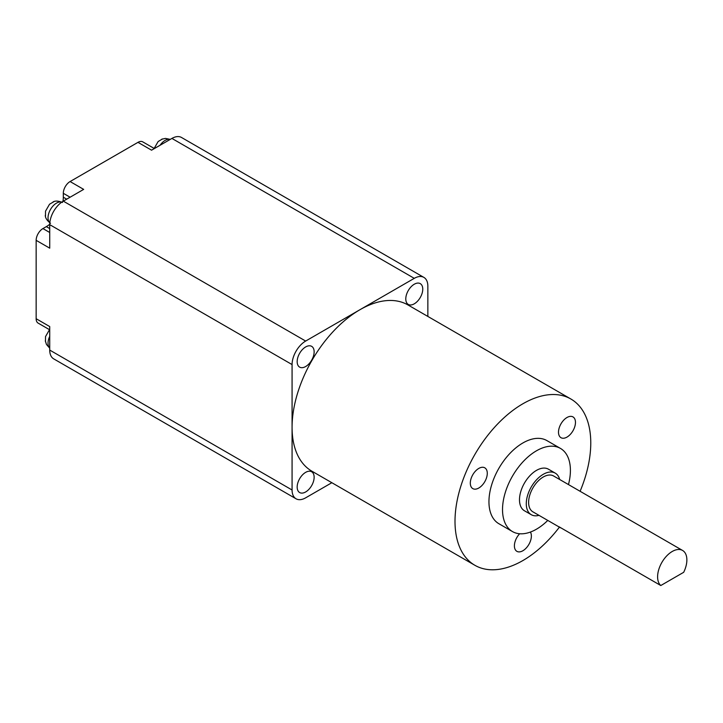 <?xml version="1.0" encoding="UTF-8"?>
<svg xmlns="http://www.w3.org/2000/svg" width="723" height="723" viewBox="0 0 723 723"><rect width="100%" height="100%" fill="white"/><g stroke="black" fill="none" stroke-linecap="round" stroke-linejoin="round"><path stroke-width="1.08" d="M45.486 341.744L45.522 336.593L49.526 329.652M45.486 216.322L45.522 211.179L49.526 204.238L53.972 201.627M154.135 148.468L158.147 141.527L162.585 138.915M305.657 366.534A12.002 6.932 120 0 0 313.493 355.96A12.002 6.932 120 0 0 311.658 346.344A12.002 6.932 120 0 0 305.657 346.941A12.002 6.932 120 0 0 297.813 357.514A12.002 6.932 120 0 0 299.656 367.13A12.002 6.932 120 0 0 305.657 366.534M305.657 491.956A12.002 6.932 120 0 0 313.493 481.382A12.002 6.932 120 0 0 311.658 471.767A12.002 6.932 120 0 0 305.657 472.354A12.002 6.932 120 0 0 297.813 482.928A12.002 6.932 120 0 0 299.656 492.553A12.002 6.932 120 0 0 305.657 491.956M414.27 303.823A12.002 6.932 120 0 0 422.115 293.249A12.002 6.932 120 0 0 420.271 283.633A12.002 6.932 120 0 0 414.27 284.229A12.002 6.932 120 0 0 406.434 294.803A12.002 6.932 120 0 0 408.269 304.419A12.002 6.932 120 0 0 414.27 303.823M478.798 488.016A12.002 6.932 120 0 0 486.633 477.442A12.002 6.932 120 0 0 484.799 467.826A12.002 6.932 120 0 0 478.798 468.414A12.002 6.932 120 0 0 470.953 478.997A12.002 6.932 120 0 0 472.797 488.612A12.002 6.932 120 0 0 478.798 488.016M566.986 437.099A12.002 6.932 120 0 0 574.821 426.525A12.002 6.932 120 0 0 572.978 416.909A12.002 6.932 120 0 0 566.986 417.505A12.002 6.932 120 0 0 559.141 428.079A12.002 6.932 120 0 0 560.985 437.695A12.002 6.932 120 0 0 566.986 437.099M519.656 533.746A12.002 6.932 120 0 0 516.891 551.342A12.002 6.932 120 0 0 522.892 550.745A12.002 6.932 120 0 0 530.402 532.056M660.795 585.522L683.678 572.309A20.696 11.948 120 0 0 682.584 550.456A20.696 11.948 120 0 0 672.236 551.477A20.696 11.948 120 0 0 659.051 568.658A20.696 11.948 120 0 0 660.795 585.522L558.96 526.733A20.696 11.948 120 0 0 560.063 527.519A20.696 11.948 120 0 0 561.283 528.07M682.584 550.456L553.601 475.987A20.696 11.948 120 0 0 543.253 477.008A20.696 11.948 120 0 0 529.733 495.255A20.696 11.948 120 0 0 532.905 511.839L560.063 527.519M559.674 479.494A24.004 13.854 120 0 0 555.255 473.131A24.004 13.854 120 0 0 543.253 474.315A24.004 13.854 120 0 0 527.573 495.463A24.004 13.854 120 0 0 531.251 514.695A24.004 13.854 120 0 0 538.978 515.345M555.255 473.131L548.468 469.209A24.004 13.854 120 0 0 536.466 470.393A24.004 13.854 120 0 0 520.786 491.55A24.004 13.854 120 0 0 524.464 510.781L531.251 514.695M568.468 484.573A47.998 27.718 120 0 0 560.47 448.423A47.998 27.718 120 0 0 536.466 450.8A47.998 27.718 120 0 0 505.106 493.104A47.998 27.718 120 0 0 512.462 531.568A47.998 27.718 120 0 0 536.466 529.191A47.998 27.718 120 0 0 547.772 520.424M560.47 448.423L546.886 440.587A47.998 27.718 120 0 0 522.892 442.964A47.998 27.718 120 0 0 491.532 485.26A47.998 27.718 120 0 0 498.888 523.723L512.462 531.568M580.108 491.288A96.005 55.427 120 0 0 570.89 399.015A96.005 55.427 120 0 0 522.892 403.768A96.005 55.427 120 0 0 460.171 488.368A96.005 55.427 120 0 0 474.884 565.296A96.005 55.427 120 0 0 522.892 560.542A96.005 55.427 120 0 0 559.412 527.139M427.853 316.43L427.853 286.191A19.205 11.089 120 0 0 423.877 277.397A19.205 11.089 120 0 0 414.27 278.346L359.964 309.706A96.005 55.427 120 0 0 292.074 427.284A96.005 55.427 120 0 0 311.965 471.233L474.884 565.296M414.27 278.346L171.92 138.427L151.559 150.185L137.976 142.35L70.095 181.545L83.669 189.381L63.308 201.139A19.205 11.089 120 0 0 49.724 224.654L49.724 248.17L36.15 240.334L36.15 318.716L49.724 326.561L49.724 350.077L292.074 489.995A19.205 11.089 120 0 0 296.05 498.789A19.205 11.089 120 0 0 305.657 497.831L331.848 482.711M570.89 399.015L407.962 304.952A96.005 55.427 120 0 0 359.964 309.706L305.657 341.057A19.205 11.089 120 0 0 292.074 364.573L292.074 489.995M49.724 329.805L38.138 323.118A9.598 5.54 -60 0 1 36.15 318.716M36.15 240.334A9.598 5.54 -60 0 1 42.937 228.576L49.724 232.49M49.733 224.257A24.004 13.854 -60 0 1 46.335 226.615L42.937 228.576M70.095 197.216L63.308 193.303L63.308 197.216A24.004 13.854 -60 0 1 62.964 201.337M63.308 193.303A9.598 5.54 -60 0 1 70.095 181.545M137.976 142.35A9.598 5.54 -60 0 1 142.774 141.871L154.37 148.558M171.92 138.427A19.205 11.089 -60 0 1 181.518 137.478L423.877 277.397M296.05 498.789L53.701 358.861A19.205 11.089 -60 0 1 49.724 350.077M49.724 336.358A12.002 6.932 120 0 0 49.724 348.115M61.726 202.151A12.002 6.932 120 0 0 56.511 203.1A12.002 6.932 120 0 0 48.893 212.996A12.002 6.932 120 0 0 49.815 222.783M170.221 139.412A12.002 6.932 120 0 0 165.133 140.389A12.002 6.932 120 0 0 160.045 145.287M63.308 201.139L305.657 341.057M292.074 364.573L49.724 224.654M66.697 199.177L63.308 197.216M49.724 228.576L46.335 226.615M49.724 348.206L46.462 344.455L45.305 340.732M50.52 223.29C46.986 220.542 45.251 217.885 45.305 215.318M170.303 139.367L165.422 138.409L161.627 139.268M53.005 201.979C55.138 200.642 58.31 200.822 62.512 202.503"/></g></svg>
